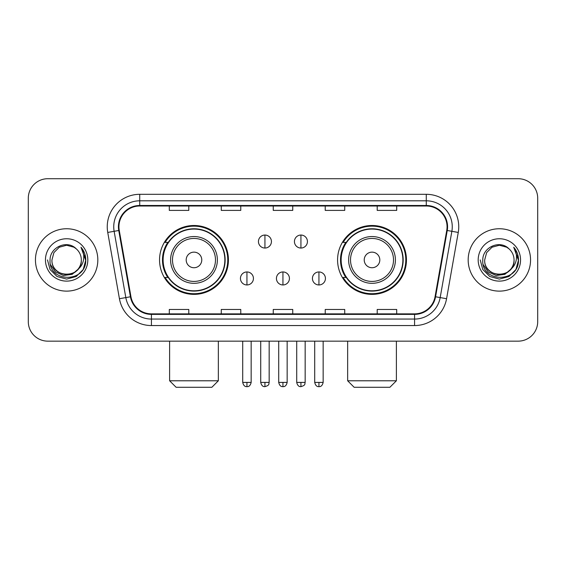 <?xml version="1.0" encoding="UTF-8"?>
<svg xmlns="http://www.w3.org/2000/svg" width="566" height="566" viewBox="0 0 566 566"><rect width="100%" height="100%" fill="white"/><g stroke="black" fill="none" stroke-linecap="round" stroke-linejoin="round"><path stroke-width="0.85" d="M337.577 259.935A34.434 34.434 0 0 0 372.018 294.37A34.434 34.434 0 0 0 406.452 259.935A34.434 34.434 0 0 0 372.018 225.494A34.434 34.434 0 0 0 337.577 259.935M159.548 259.935A34.434 34.434 0 0 0 193.982 294.37A34.434 34.434 0 0 0 228.423 259.935A34.434 34.434 0 0 0 193.982 225.494A34.434 34.434 0 0 0 159.548 259.935M167.805 277.474A31.512 31.512 0 0 1 167.805 242.39M345.84 277.474A31.512 31.512 0 0 1 345.84 242.39M28.3 198.206L28.3 321.658A19.492 19.492 0 0 0 47.792 341.149L518.208 341.149A19.492 19.492 0 0 0 537.7 321.658L537.7 198.206A19.492 19.492 0 0 0 518.208 178.714L47.792 178.714A19.492 19.492 0 0 0 28.3 198.206L28.3 321.658M35.446 259.935A31.187 31.187 0 0 0 66.632 291.122A31.187 31.187 0 0 0 97.826 259.935A31.187 31.187 0 0 0 66.632 228.749A31.187 31.187 0 0 0 35.446 259.935A31.187 31.187 0 0 0 66.632 291.122A31.187 31.187 0 0 0 97.826 259.935A31.187 31.187 0 0 0 66.632 228.749A31.187 31.187 0 0 0 35.446 259.935M468.174 259.935A31.187 31.187 0 0 0 499.368 291.122A31.187 31.187 0 0 0 530.554 259.935A31.187 31.187 0 0 0 499.368 228.749A31.187 31.187 0 0 0 468.174 259.935A31.187 31.187 0 0 0 499.368 291.122A31.187 31.187 0 0 0 530.554 259.935A31.187 31.187 0 0 0 499.368 228.749A31.187 31.187 0 0 0 468.174 259.935M118.938 226.796A20.793 20.793 0 0 1 139.731 206.003L426.269 206.003A20.793 20.793 0 0 1 446.744 230.404L435.056 296.683A20.793 20.793 0 0 1 414.581 313.861L151.419 313.861A20.793 20.793 0 0 1 130.944 296.683L119.256 230.404A20.793 20.793 0 0 1 118.938 226.796M118.421 226.796A21.31 21.31 0 0 0 118.747 230.496L130.428 296.775A21.31 21.31 0 0 0 151.419 314.385L414.581 314.385A21.31 21.31 0 0 0 435.572 296.775L447.253 230.496A21.31 21.31 0 0 0 426.269 205.486L139.731 205.486A21.31 21.31 0 0 0 118.421 226.796M107.738 232.435A32.488 32.488 0 0 1 139.731 194.308L426.269 194.308A32.488 32.488 0 0 1 458.262 232.435L446.574 298.714A32.488 32.488 0 0 1 414.581 325.556L151.419 325.556A32.488 32.488 0 0 1 119.426 298.714L107.738 232.435L114.134 231.31A25.986 25.986 0 0 1 139.731 200.81L426.269 200.81A25.986 25.986 0 0 1 451.866 231.31L440.178 297.582A25.986 25.986 0 0 1 414.581 319.061L151.419 319.061A25.986 25.986 0 0 1 125.822 297.582L114.134 231.31A25.986 25.986 0 0 1 113.745 226.796M518.208 178.714L47.792 178.714M47.792 341.149L518.208 341.149M537.7 321.658L537.7 198.206M435.572 296.775L440.178 297.582L451.866 231.31L458.262 232.435M273.251 206.003L273.251 210.403L292.749 210.403L292.749 206.003M221.278 206.003L221.278 210.403L240.769 210.403L240.769 206.003M169.298 206.003L169.298 210.403L188.789 210.403L188.789 206.003M325.231 206.003L325.231 210.403L344.722 210.403L344.722 206.003M377.211 206.003L377.211 210.403L396.702 210.403L396.702 206.003M292.749 313.861L292.749 309.46L273.251 309.46L273.251 313.861M240.769 313.861L240.769 309.46L221.278 309.46L221.278 313.861M188.789 313.861L188.789 309.46L169.298 309.46L169.298 313.861M344.722 313.861L344.722 309.46L325.231 309.46L325.231 313.861M396.702 313.861L396.702 309.46L377.211 309.46L377.211 313.861M77.889 269.366C70.092 279.901 51.188 273.166 51.952 259.935C51.053 278.875 82.219 278.875 81.32 259.935C82.219 278.875 51.053 278.875 51.952 259.935L53.919 252.592L59.296 247.215L66.632 245.248L73.976 247.215L76.254 248.842C67.241 239.397 49.893 247.172 50.056 259.935C48.407 282.604 85.162 283.198 85.756 261.032L85.784 259.935C85.728 255.117 84.129 250.887 80.98 247.243C83.372 251.177 84.221 255.407 83.513 259.935C82.827 263.784 80.952 266.933 77.889 269.366A14.688 14.688 0 0 0 81.32 259.935C82.219 278.875 51.053 278.875 51.952 259.935L53.919 252.592L59.296 247.215M81.32 259.935A14.688 14.688 0 0 0 76.254 248.842M78.823 268.581L72.193 274.319L63.505 275.529L55.51 271.913L50.516 264.697M45.45 259.935A21.183 21.183 0 0 0 66.632 281.118A21.183 21.183 0 0 0 87.815 259.935A21.183 21.183 0 0 0 66.632 238.753A21.183 21.183 0 0 0 45.45 259.935M80.98 247.243L85.777 260.494L84.886 254.134L85.777 260.494L84.886 254.134L85.777 260.494L81.122 247.406L85.777 260.487L81.122 247.406L85.784 259.935L83.223 269.508L76.212 276.519L66.632 279.088L57.06 276.519L50.049 269.508L47.487 259.935M81.122 247.406L85.777 260.502M211.854 387.286L176.118 387.286L169.616 380.784L218.349 380.784L211.854 387.286M201.779 259.935A7.797 7.797 0 0 0 193.982 252.139A7.797 7.797 0 0 0 186.186 259.935A7.797 7.797 0 0 0 193.982 267.732A7.797 7.797 0 0 0 201.779 259.935M217.372 259.935A23.39 23.39 0 0 0 193.982 236.546A23.39 23.39 0 0 0 170.592 259.935A23.39 23.39 0 0 0 193.982 283.325A23.39 23.39 0 0 0 217.372 259.935A23.39 23.39 0 0 1 193.982 283.325A23.39 23.39 0 0 1 170.592 259.935M224.851 259.935A30.861 30.861 0 0 0 193.982 229.074A30.861 30.861 0 0 0 163.121 259.935A30.861 30.861 0 0 0 193.982 290.797A30.861 30.861 0 0 0 224.851 259.935M227.773 259.935A33.79 33.79 0 0 1 165.109 277.474L168.244 277.474A31.151 31.151 0 0 0 214.599 283.297A31.151 31.151 0 0 0 214.599 236.574A31.151 31.151 0 0 0 168.244 242.39L165.109 242.39A33.79 33.79 0 0 1 227.773 259.935M389.882 387.286L354.146 387.286L347.651 380.784L396.384 380.784L389.882 387.286M379.814 259.935A7.797 7.797 0 0 0 372.018 252.139A7.797 7.797 0 0 0 364.221 259.935A7.797 7.797 0 0 0 372.018 267.732A7.797 7.797 0 0 0 379.814 259.935M395.408 259.935A23.39 23.39 0 0 0 372.018 236.546A23.39 23.39 0 0 0 348.628 259.935A23.39 23.39 0 0 0 372.018 283.325A23.39 23.39 0 0 0 395.408 259.935A23.39 23.39 0 0 1 372.018 283.325A23.39 23.39 0 0 1 348.628 259.935M402.879 259.935A30.861 30.861 0 0 0 372.018 229.074A30.861 30.861 0 0 0 341.149 259.935A30.861 30.861 0 0 0 372.018 290.797A30.861 30.861 0 0 0 402.879 259.935M405.801 259.935A33.79 33.79 0 0 1 343.137 277.474L346.272 277.474A31.151 31.151 0 0 0 392.627 283.297A31.151 31.151 0 0 0 392.627 236.574A31.151 31.151 0 0 0 346.272 242.39L343.137 242.39A33.79 33.79 0 0 1 405.801 259.935M264.938 235.046A6.495 6.495 0 0 0 258.443 241.548A6.495 6.495 0 0 0 264.938 248.042A6.495 6.495 0 0 0 271.432 241.548A6.495 6.495 0 0 0 264.938 235.046L264.938 248.042A6.495 6.495 0 0 0 271.432 241.548A6.495 6.495 0 0 0 264.938 235.046M300.935 235.046A6.495 6.495 0 0 0 294.433 241.548A6.495 6.495 0 0 0 300.935 248.042A6.495 6.495 0 0 0 307.43 241.548A6.495 6.495 0 0 0 300.935 235.046L300.935 248.042A6.495 6.495 0 0 0 307.43 241.548A6.495 6.495 0 0 0 300.935 235.046M246.939 271.956A6.495 6.495 0 0 0 240.444 278.451A6.495 6.495 0 0 0 246.939 284.953A6.495 6.495 0 0 0 253.434 278.451A6.495 6.495 0 0 0 246.939 271.956L246.939 284.953A6.495 6.495 0 0 0 253.434 278.451A6.495 6.495 0 0 0 246.939 271.956M282.936 271.956A6.495 6.495 0 0 0 276.434 278.451A6.495 6.495 0 0 0 282.936 284.953A6.495 6.495 0 0 0 289.431 278.451A6.495 6.495 0 0 0 282.936 271.956L282.936 284.953A6.495 6.495 0 0 0 289.431 278.451A6.495 6.495 0 0 0 282.936 271.956M318.934 271.956A6.495 6.495 0 0 0 312.432 278.451A6.495 6.495 0 0 0 318.934 284.953A6.495 6.495 0 0 0 325.429 278.451A6.495 6.495 0 0 0 318.934 271.956L318.934 284.953A6.495 6.495 0 0 0 325.429 278.451A6.495 6.495 0 0 0 318.934 271.956M514.048 259.935C514.947 278.875 483.781 278.875 484.68 259.935L486.647 252.592L492.024 247.215L499.368 245.248L506.704 247.215L508.983 248.842C499.976 239.397 482.621 247.172 482.784 259.935C481.135 282.604 517.89 283.198 518.484 261.032L518.513 259.935C518.463 255.117 516.857 250.887 513.709 247.243C516.107 251.177 516.949 255.407 516.242 259.935C515.555 263.784 513.68 266.933 510.617 269.366A14.688 14.688 0 0 0 514.048 259.935C514.947 278.875 483.781 278.875 484.68 259.935C483.781 278.875 514.947 278.875 514.048 259.935A14.688 14.688 0 0 0 508.983 248.842M510.617 269.366C502.82 279.901 483.916 273.166 484.68 259.935M511.551 268.581L504.922 274.319L496.233 275.529L488.239 271.913L483.244 264.697M478.185 259.935A21.183 21.183 0 0 0 499.368 281.118A21.183 21.183 0 0 0 520.55 259.935A21.183 21.183 0 0 0 499.368 238.753A21.183 21.183 0 0 0 478.185 259.935M513.709 247.243L518.506 260.494L517.614 254.134L518.506 260.494L517.614 254.134L518.506 260.494L513.85 247.406L518.506 260.487L513.85 247.406L518.513 259.935L515.951 269.508L508.94 276.519L499.368 279.088L489.788 276.519L482.777 269.508L480.216 259.935M513.85 247.406L518.506 260.502M426.269 194.308L426.269 205.486M114.134 231.31L118.747 230.496M151.419 325.556L151.419 314.385M414.581 314.385L414.581 325.556M119.426 298.714L130.428 296.775M447.253 230.496L451.866 231.31M139.731 194.308L139.731 205.486M440.178 297.582L446.574 298.714M215.476 259.935A21.487 21.487 0 0 0 193.982 238.449A21.487 21.487 0 0 0 172.496 259.935A21.487 21.487 0 0 0 193.982 281.422A21.487 21.487 0 0 0 215.476 259.935M393.504 259.935A21.487 21.487 0 0 0 372.018 238.449A21.487 21.487 0 0 0 350.524 259.935A21.487 21.487 0 0 0 372.018 281.422A21.487 21.487 0 0 0 393.504 259.935M264.938 382.411L260.714 382.411C261.45 385.425 262.857 386.833 264.938 386.635L264.938 382.411L269.161 382.411L269.161 341.149M300.935 382.411L296.711 382.411C297.447 385.425 298.855 386.833 300.935 386.635L300.935 382.411L305.159 382.411L305.159 341.149M246.939 382.411L242.715 382.411C243.451 385.425 244.859 386.833 246.939 386.635L246.939 382.411L251.162 382.411L251.162 341.149M282.936 382.411L278.713 382.411C279.448 385.425 280.856 386.833 282.936 386.635L282.936 382.411L287.16 382.411L287.16 341.149M318.934 382.411L314.71 382.411C315.446 385.425 316.854 386.833 318.934 386.635L318.934 382.411L323.158 382.411L323.158 341.149M218.349 341.149L218.349 380.784M169.616 341.149L169.616 380.784M396.384 341.149L396.384 380.784M347.651 341.149L347.651 380.784M260.714 382.411L260.714 341.149M269.161 382.411C268.567 383.72 270.06 385.205 264.938 386.635M296.711 382.411L296.711 341.149M305.159 382.411C304.558 383.72 306.057 385.205 300.935 386.635M242.715 382.411L242.715 341.149M251.162 382.411C250.427 385.425 249.019 386.833 246.939 386.635M278.713 382.411L278.713 341.149M287.16 382.411C286.424 385.425 285.016 386.833 282.936 386.635M314.71 382.411L314.71 341.149M323.158 382.411C322.415 385.425 321.007 386.833 318.934 386.635"/></g></svg>

